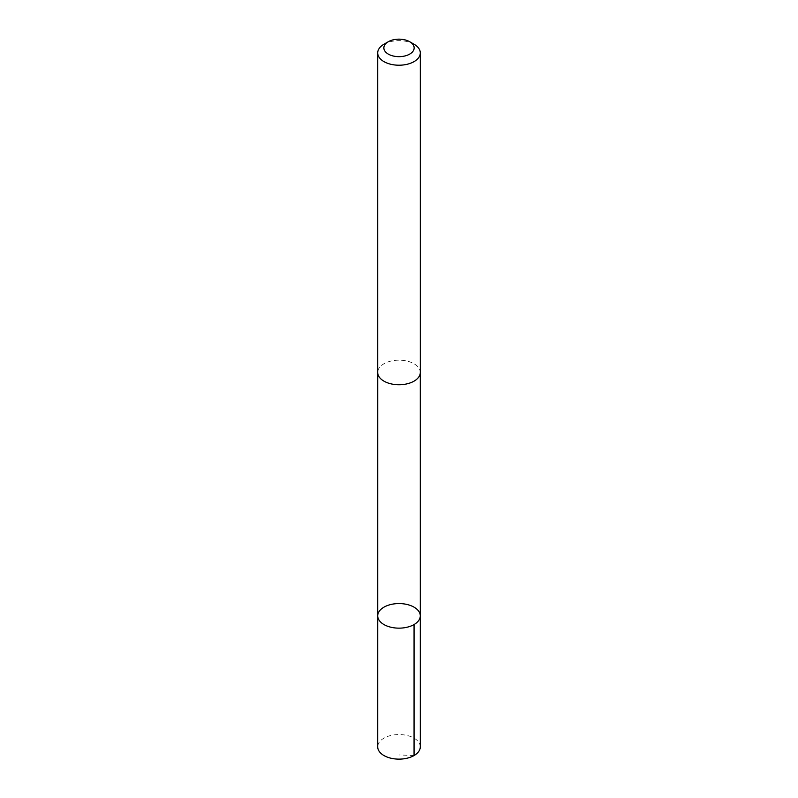 <?xml version="1.0" encoding="UTF-8"?>
<svg xmlns="http://www.w3.org/2000/svg" width="798" height="798" viewBox="0 0 798 798"><rect width="100%" height="100%" fill="white"/><g stroke="black" fill="none" stroke-linecap="round" stroke-linejoin="round"><path stroke-width="0.6" stroke-dasharray="3.99 2.99" d="M420.297 746.838A21.297 12.289 0 0 0 407.549 735.586A21.297 12.289 0 0 0 377.703 746.838M390.451 383.698A21.277 12.289 0 0 0 420.277 372.447A21.277 12.289 0 0 0 407.549 361.205A21.277 12.289 0 0 0 377.723 372.447A21.277 12.289 0 0 0 390.451 383.698M377.713 615.856A21.287 12.289 180 0 1 399 603.567A21.287 12.289 180 0 1 420.287 615.856M420.277 372.895L420.277 372.447A21.297 12.289 0 0 0 407.549 361.195A21.297 12.289 0 0 0 377.703 372.447L377.723 372.895M414.052 44.239A21.297 12.289 0 0 0 407.549 41.666A21.297 12.289 0 0 0 383.948 44.239M414.052 755.536L399 754.948"/><path stroke-width="1.2" d="M390.451 627.118A21.287 12.289 180 0 1 377.713 615.856A21.287 12.289 180 0 1 399 603.567A21.287 12.289 180 0 1 420.287 615.856A21.287 12.289 180 0 1 390.451 627.118A21.287 12.289 180 0 1 377.713 615.856L377.703 746.838A21.297 12.289 0 0 0 390.451 758.1A21.297 12.289 0 0 0 420.297 746.838L420.287 615.856A21.287 12.289 180 0 1 390.451 627.118M388.287 41.725L383.948 44.239A21.297 12.289 0 0 0 377.703 52.927L377.703 372.447A21.297 12.289 0 0 0 399 384.746A21.297 12.289 0 0 0 420.297 372.447L420.297 52.927A21.297 12.289 0 0 0 414.052 44.239L409.713 41.725A15.142 8.748 0 0 0 405.085 39.9A15.142 8.748 0 0 0 388.287 41.725A15.142 8.748 0 0 0 388.287 54.094A15.142 8.748 0 0 0 409.713 54.094A15.142 8.748 0 0 0 409.713 41.725M377.703 52.927A21.297 12.289 0 0 0 399 65.217A21.297 12.289 0 0 0 420.297 52.927M414.052 624.545L414.052 755.536M377.723 372.895L377.713 615.856M420.277 372.895L420.287 615.856"/></g></svg>

